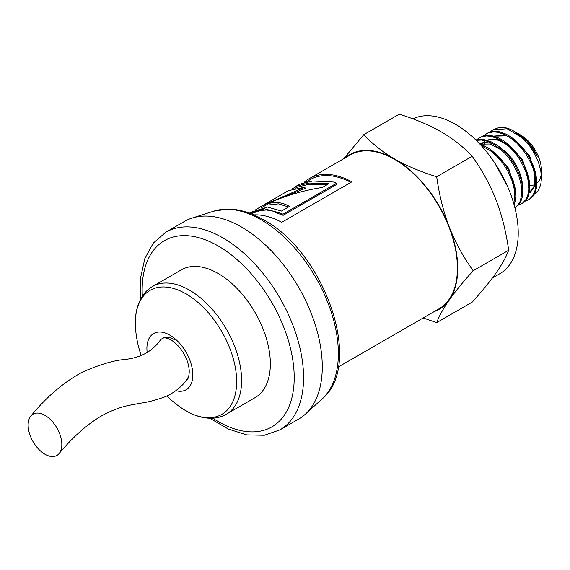 <?xml version="1.0" encoding="UTF-8"?>
<svg xmlns="http://www.w3.org/2000/svg" width="570" height="570" viewBox="0 0 570 570"><rect width="100%" height="100%" fill="white"/><g stroke="black" fill="none" stroke-linecap="round" stroke-linejoin="round"><path stroke-width="0.85" d="M534.439 194.121L538.109 190.694L540.759 184.687L541.5 178.097L540.745 170.516L538.565 162.593L534.639 153.8L529.772 146.077L523.189 138.417A39.202 22.629 -120 0 0 513.784 131.086L530.492 145.514L537.218 156.308A33.53 19.359 -120 0 0 517.788 133.401A33.53 19.359 -120 0 0 516.612 132.753M530.478 192.176L529.309 192.852L534.297 185.906L534.838 174.677M530.471 192.183L535.864 184.481M536.57 178.267L529.658 156.002L512.872 138.289M506.089 135.211L493.485 136.095M508.654 146.055L503.303 142.457L497.297 139.949L491.19 139.201L486.637 140.191M504.315 135.895L493.656 136.137M492.487 136.679L492.053 136.921L492.473 136.672M529.551 182.329L522.64 160.056L505.832 142.322M479.897 144.132L490.278 143.996L501.621 150.102M485.469 140.726L482.427 142.956M481.857 143.554L480.973 144.638M498.679 139.151L486.466 140.142M522.54 186.376L522.02 180.939L520.809 175.845L518.914 170.622L515.494 163.875L512.259 159.001L507.364 153.252L498.828 146.383M492.06 143.312L485.555 142.457L479.783 144.011M515.522 190.437L508.611 168.157L491.803 150.43M507.314 185.898L494.518 162.607M484.094 145.835L484.472 143.241M490.115 131.969L492.915 129.875L507.115 128.734L523.189 138.424M513.784 131.086A39.202 22.629 -120 0 0 499.156 127.459L493.078 129.782M483.103 136.023L487.742 133.031L493.527 131.884L498.038 132.29L505.177 134.748L512.024 138.987L516.677 142.942L522.783 149.71L526.559 155.083L530.976 163.248L533.299 169.133L535.415 177.783L535.828 185.335L535.18 190.017L532.971 195.496L529.152 199.464L525.341 201.082M528.611 199.799L532.665 196.693L534.774 193.465L536.548 187.551L536.876 182.621L536.007 174.833L534.461 169.034L532.202 163.141L527.856 154.947L524.115 149.547L518.052 142.714L511.034 136.978L506.203 134.178L499.42 131.784L494.895 131.292L491.012 131.734L485.904 133.929M476.085 140.07L480.553 137.149L486.31 135.938L490.806 136.301L497.567 138.517L504.792 142.878L509.452 146.796L515.579 153.522L519.384 158.873L523.837 167.031L526.188 172.917L528.29 181.139L528.825 189.155L527.72 195.667L526.046 199.393L522.27 203.426L518.322 205.129M521.593 203.846L525.761 200.612L527.841 197.348L529.566 191.385L529.858 186.433L529.373 181.018L527.357 172.81L525.063 166.924L520.674 158.745L516.919 153.359L510.471 146.234L503.795 140.883L498.964 138.118L492.188 135.795L487.671 135.347L483.503 135.909L478.886 137.976M476.214 140.363L481.301 140.028L485.911 140.847L490.321 142.464L495.159 145.115L504.122 152.511L508.376 157.341L513.663 165.036L519.078 176.693L521.229 184.929L521.814 190.401L521.621 195.417L520.032 201.502L518.037 204.872L514.874 207.722L518.857 204.53L520.902 201.231L522.241 197.149L522.832 190.245L522.312 184.808L520.253 176.593L514.938 164.915L509.715 157.178L505.49 152.297L496.555 144.787L491.725 142.065L484.956 139.8L480.453 139.401L475.957 140.113M481.351 145.706L490.314 150.658L496.897 156.351L503.153 163.761L508.098 171.684L511.967 180.476L514.161 188.727L514.803 196.792L513.748 203.568M514.097 204.801L515.266 200.996L515.814 196.23L515.251 188.599L512.986 179.913L507.77 168.706L502.512 160.989L496.021 153.943L489.317 148.692L484.486 146.013L480.132 144.381M181.303 269.866A73.765 42.593 60 0 1 255.075 312.46A73.765 42.593 60 0 1 255.075 397.639L226.326 414.233A73.765 42.593 -120 0 0 237.633 355.124A73.765 42.593 -120 0 0 189.447 290.116A73.765 42.593 -120 0 0 152.561 286.461L181.303 269.866M166.868 395.972A105.856 105.856 0 0 0 181.31 407.864A71.628 41.354 -120 0 0 181.317 407.871A71.628 41.354 -120 0 0 236.593 384.251A71.628 41.354 -120 0 0 185.998 293.849A71.628 41.354 -120 0 0 135.567 328.619A71.628 41.354 -120 0 0 135.567 328.626C134.613 316.421 136.601 306.047 141.531 297.512C144.352 292.795 148.029 289.111 152.561 286.461M175.838 390.692A32.462 18.739 -120 0 0 192.624 371.312A32.462 18.739 -120 0 0 169.867 335.146A32.462 18.739 -120 0 0 147.181 352.581M140.819 298.751L140.704 277.312L144.873 258.438L153.323 243.062L165.806 232.218L184.516 221.409A114.128 65.892 60 0 1 192.076 218.075A114.128 65.892 60 0 1 277.056 257.034A114.128 65.892 60 0 1 322.278 366.838A114.128 65.892 60 0 1 305.313 414.205A114.128 65.892 60 0 1 298.644 419.085L279.927 429.887L264.295 435.273L246.753 434.903L228.328 429.075L209.817 418.252M338.267 366.987L439.014 308.819A88.82 51.279 -120 0 0 439.014 206.262A88.82 51.279 -120 0 0 350.194 154.983L309.446 178.503A88.82 51.279 60 0 1 351.889 181.802L281.744 222.3A88.82 51.279 -120 0 0 253.814 214.883M304.259 182.3A88.82 51.279 60 0 1 309.446 178.503M306.382 181.802L310.108 179.65A87.495 50.516 60 0 1 350.913 182.364M251.135 213.786L259.806 210.622L266.276 209.995L272.481 211L278.481 213.636A87.495 50.516 60 0 1 283.126 215.332L336.792 184.352L336.656 183.205A88.82 51.279 -120 0 0 333.557 182.022L312.609 180.996L299.613 184.181M278.481 213.636L278.274 212.468A88.82 51.279 60 0 1 282.991 214.185L336.656 183.205M249.475 213.159L264.366 208.798L278.274 212.468M283.126 215.332L282.991 214.185M288.52 206.988L278.545 203.846L267.836 205.05L267.273 203.861C275.502 201.495 282.884 202.357 289.425 206.468L281.487 211.05L267.551 207.067L251.178 212.147L249.446 213.144M327.187 184.666L308.634 184.302L296.799 187.338L295.36 188.164M260.953 208.029L267.494 204.316M273.878 200.975L305.249 188.385L304.85 187.174L288.42 190.651M293.949 188.492L293.664 188.057L296.136 186.191L309.061 183.02L328.869 183.69L322.335 187.466C303.169 190.416 284.815 195.881 267.273 203.861M291.797 189.133L293.664 188.057M254.982 210.188L262.706 205.492L304.85 187.174M473.171 270.75C463.132 281.872 455.174 291.605 449.295 299.941A89.319 51.564 -120 0 0 449.295 227.017C455.174 242.072 463.132 256.65 473.171 270.75L508.668 250.251C506.096 231.84 501.899 215.09 496.078 200.006C490.207 184.951 482.249 170.373 472.209 156.273C463.332 146.832 453.057 138.731 441.387 131.962C429.666 125.229 415.63 119.294 399.285 114.171L363.781 134.662C372.659 144.103 382.933 152.204 394.604 158.973A89.319 51.564 -120 0 0 345.491 157.69M434.311 311.534A89.319 51.564 -120 0 0 449.295 299.941C443.481 308.242 439.278 315.801 436.705 322.62L423.161 317.974M343.61 158.781L363.781 134.662M394.604 158.973C406.325 165.713 420.361 171.641 436.705 176.771C439.278 195.175 443.481 211.926 449.295 227.017A89.319 51.564 -120 0 0 394.604 158.973M436.705 322.62L472.209 302.129C482.249 290.999 490.207 281.267 496.078 272.93C501.899 264.63 506.096 257.07 508.668 250.251M472.209 156.273L436.705 176.771M517.788 133.401L520.916 135.204A29.113 16.808 60 0 1 541.5 170.858L541.5 178.097M541.286 174.156A29.113 16.808 60 0 1 536.883 183.198M534.646 184.609A29.113 16.808 60 0 1 529.829 185.542M492.38 278.01L499.833 273.707A88.82 51.279 -120 0 0 500.759 172.774A88.82 51.279 -120 0 0 412.922 118.852M174.32 339.635A23.819 13.751 -120 0 0 159.75 340.917A23.819 13.751 -120 0 0 159.743 340.924C151.891 351.626 140.298 357.803 124.951 359.456C114.071 360.29 99.85 364.522 82.287 372.153C63.505 382.399 46.377 397.019 30.894 416.022A23.819 13.751 -120 0 0 35.76 445.754A23.819 13.751 -120 0 0 59.081 453.592A23.819 13.751 -120 0 0 59.8 434.112A23.819 13.751 -120 0 0 44.987 415.359A23.819 13.751 -120 0 0 30.894 416.022M142.358 296.193A107.509 62.073 60 0 1 218.189 245.969A107.509 62.073 60 0 1 294.163 380.732A107.509 62.073 60 0 1 212.802 418.202M165.806 232.218A114.128 65.892 60 0 1 222.87 237.868A114.128 65.892 60 0 1 303.568 377.639A114.128 65.892 60 0 1 279.927 429.887M192.076 218.075L213.714 211.164A109.255 63.078 60 0 1 261.103 219.763A109.255 63.078 60 0 1 338.359 353.578A109.255 63.078 60 0 1 322.121 398.922L305.313 414.205M181.317 407.871C191.413 414.796 201.388 418.259 211.249 418.259C216.735 418.18 221.766 416.834 226.326 414.233M135.567 328.619A105.856 105.856 0 0 0 141.168 355.395M162.414 338.452C164.189 337.376 167.06 337.882 171.014 339.962C177.904 344.187 183.255 351.056 187.074 360.561C188.912 365.826 189.575 370.308 189.069 374.005C188.948 376.207 188 378.109 186.226 379.705M213.714 211.164L228.143 209.04C239.642 209.211 251.463 212.81 263.604 219.828C324.601 252.282 364.294 364.672 322.121 398.922M299.742 184.11L296.136 186.191M288.42 190.644L262.706 205.492M188.891 377.24C182.393 386.36 174.384 392.901 164.873 396.863C155.817 400.168 147.594 402.292 140.206 403.232L131.442 404.899C121.353 406.666 111.05 410.514 100.548 416.463C86.305 425.078 72.483 437.454 59.081 453.592"/></g></svg>
